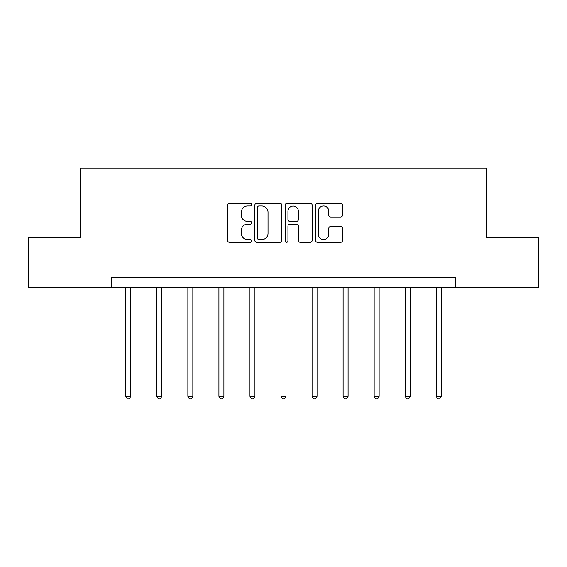 <?xml version="1.0" encoding="UTF-8"?>
<svg xmlns="http://www.w3.org/2000/svg" width="567" height="567" viewBox="0 0 567 567"><rect width="100%" height="100%" fill="white"/><g stroke="black" fill="none" stroke-linecap="round" stroke-linejoin="round"><path stroke-width="0.85" d="M251.656 204.609A1.368 1.368 0 0 0 250.288 203.241L229.536 203.241A1.956 1.956 0 0 0 227.58 205.197L227.58 240.358A1.956 1.956 0 0 0 229.536 242.315L250.288 242.315A1.368 1.368 0 0 0 251.656 240.947A1.368 1.368 0 0 0 250.288 239.579L247.602 239.579A6.251 6.251 0 0 1 241.351 233.328L241.351 230.393A6.251 6.251 0 0 1 247.602 224.142L250.288 224.142A1.368 1.368 0 0 0 251.656 222.774A1.368 1.368 0 0 0 250.288 221.413L247.602 221.413A6.251 6.251 0 0 1 241.351 215.155L241.351 212.228A6.251 6.251 0 0 1 247.602 205.977L250.288 205.977A1.368 1.368 0 0 0 251.656 204.609M340.59 217.012A1.956 1.956 0 0 0 342.546 215.063L342.546 205.197A1.956 1.956 0 0 0 340.59 203.241L317.541 203.241A1.956 1.956 0 0 0 315.585 205.197L315.585 240.358A1.956 1.956 0 0 0 317.541 242.315L340.59 242.315A1.956 1.956 0 0 0 342.546 240.358L342.546 228.444A1.956 1.956 0 0 0 340.59 226.488L330.724 226.488A1.956 1.956 0 0 0 328.775 228.444L328.775 234.355A5.223 5.223 0 0 1 323.551 239.579A5.223 5.223 0 0 1 318.321 234.355L318.321 211.2A5.223 5.223 0 0 1 323.551 205.977A5.223 5.223 0 0 1 328.775 211.2L328.775 215.063A1.956 1.956 0 0 0 330.724 217.012L340.59 217.012M111.444 287.462L28.35 287.462L28.35 237.708L80.394 237.708L80.394 168.045L486.606 168.045L486.606 237.708L538.65 237.708L538.65 287.462L455.556 287.462L455.556 277.511L111.444 277.511L111.444 287.462L455.556 287.462M281.792 205.197A1.956 1.956 0 0 0 279.836 203.241L256.787 203.241A1.956 1.956 0 0 0 254.831 205.197L254.831 240.358A1.956 1.956 0 0 0 256.787 242.315L279.836 242.315A1.956 1.956 0 0 0 281.792 240.358L281.792 205.197M287.164 203.241L310.213 203.241A1.956 1.956 0 0 1 312.169 205.197L312.169 240.358A1.956 1.956 0 0 1 310.213 242.315L300.347 242.315A1.956 1.956 0 0 1 298.398 240.358L298.398 226.098A1.956 1.956 0 0 0 296.442 224.142L289.9 224.142A1.956 1.956 0 0 0 287.944 226.098L287.944 240.947A1.368 1.368 0 0 1 286.576 242.315A1.368 1.368 0 0 1 285.208 240.947L285.208 205.197A1.956 1.956 0 0 1 287.164 203.241M258.935 205.977A1.368 1.368 0 0 0 257.567 207.345L257.567 238.211A1.368 1.368 0 0 0 258.935 239.579L261.77 239.579A6.251 6.251 0 0 0 268.021 233.328L268.021 212.228A6.251 6.251 0 0 0 261.77 205.977L258.935 205.977M298.398 211.3A5.223 5.223 0 0 0 293.167 206.076A5.223 5.223 0 0 0 287.944 211.3L287.944 219.457A1.956 1.956 0 0 0 289.9 221.413L296.442 221.413A1.956 1.956 0 0 0 298.398 219.457L298.398 211.3M125.775 287.462L125.775 396.368L130.75 396.368L130.75 287.462M130.75 396.368L129.255 398.955L127.263 398.955L125.775 396.368M156.818 287.462L156.818 396.368L161.793 396.368L161.793 287.462M161.793 396.368L160.305 398.955L158.313 398.955L156.818 396.368M187.868 287.462L187.868 396.368L192.844 396.368L192.844 287.462M192.844 396.368L191.348 398.955L189.364 398.955L187.868 396.368M218.919 287.462L218.919 396.368L223.894 396.368L223.894 287.462M223.894 396.368L222.399 398.955L220.407 398.955L218.919 396.368M249.962 287.462L249.962 396.368L254.937 396.368L254.937 287.462M254.937 396.368L253.449 398.955L251.457 398.955L249.962 396.368M281.012 287.462L281.012 396.368L285.988 396.368L285.988 287.462M285.988 396.368L284.492 398.955L282.508 398.955L281.012 396.368M312.063 287.462L312.063 396.368L317.038 396.368L317.038 287.462M317.038 396.368L315.543 398.955L313.551 398.955L312.063 396.368M343.106 287.462L343.106 396.368L348.081 396.368L348.081 287.462M348.081 396.368L346.593 398.955L344.601 398.955L343.106 396.368M374.156 287.462L374.156 396.368L379.132 396.368L379.132 287.462M379.132 396.368L377.636 398.955L375.652 398.955L374.156 396.368M405.207 287.462L405.207 396.368L410.182 396.368L410.182 287.462M410.182 396.368L408.687 398.955L406.695 398.955L405.207 396.368M436.25 287.462L436.25 396.368L441.225 396.368L441.225 287.462M441.225 396.368L439.737 398.955L437.745 398.955L436.25 396.368"/></g></svg>
